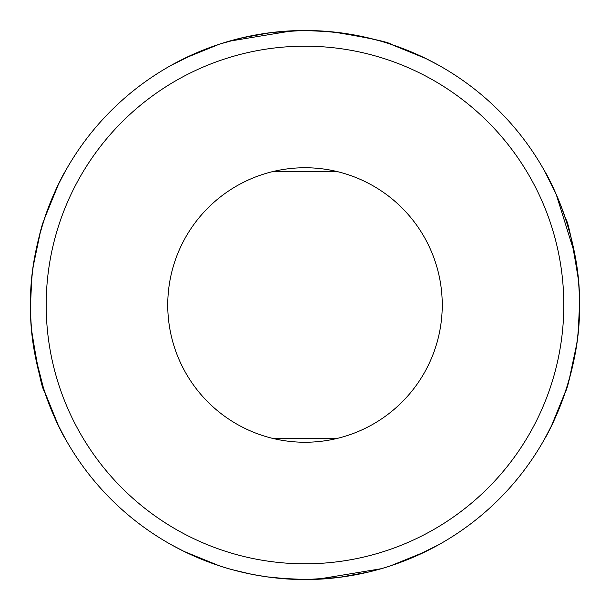 <?xml version="1.0" encoding="UTF-8"?>
<svg xmlns="http://www.w3.org/2000/svg" width="610" height="610" viewBox="0 0 610 610"><rect width="100%" height="100%" fill="white"/><g stroke="black" fill="none" stroke-linecap="round" stroke-linejoin="round"><path stroke-width="0.91" d="M390.743 565.767L425.566 551.608L438.331 544.943L415.318 556.358M405.566 560.415L393.686 564.776M368.829 571.974L339.884 577.274M337.543 577.563L307.592 579.485M289.857 579.081L266.684 576.816M250.969 574.132L232.044 569.626M220.484 566.164L198.784 558.12M186.622 552.66L182.87 550.838M181.246 550.022L171.669 544.943L184.273 551.532L219.089 565.706M219.257 44.233L184.433 58.392L171.669 65.056L194.681 53.642M204.434 49.585L216.314 45.224M241.171 38.026L270.116 32.727M272.457 32.437L302.408 30.515M320.143 30.919L343.316 33.184M359.031 35.868L377.956 40.374M389.515 43.836L411.216 51.881M423.378 57.34L427.13 59.162M428.754 59.978L438.331 65.056L425.727 58.468L390.911 44.294M219.203 565.745L222.993 566.964M233.348 569.984L243.916 572.615M251 574.14L264.336 576.473M273.867 577.731L283.78 578.676M288.133 578.981L295.209 579.325M331.093 578.257L337.787 577.533M353.32 575.215L366.183 572.592M389.599 566.141L391.269 565.592C392.177 565.31 351.474 579.973 305.015 579.5C258.61 579.98 217.778 565.31 218.731 565.592M390.796 44.255L387.007 43.035M376.652 40.016L366.084 37.385M358.284 35.723L345.664 33.527M337.963 32.49L326.22 31.323M321.828 31.018L314.79 30.675M277.146 31.918L272.212 32.467M256.68 34.785L243.863 37.393M220.362 43.874L244.313 37.294M574.62 253.463L556.206 194.338L544.943 171.669C544.852 170.8 580.812 232.448 579.5 304.802C580.865 377.62 544.875 439.093 544.943 438.331L551.6 425.582L565.76 390.751M569.26 379.283L576.694 344.162M578.25 331.184L579.5 305.053M578.204 278.389L576.694 265.838M44.05 390.171L58.316 425.406L65.056 438.331C65.148 439.2 29.188 377.552 30.5 305.198C29.135 232.379 65.125 170.907 65.056 171.669L58.4 184.426L44.233 219.257M40.397 231.952L33.314 265.8M31.735 278.968L30.5 304.947M31.918 332.846L33.306 344.162M35.38 356.53L43.905 389.721M565.592 391.269C567.079 389.881 570.754 374.365 576.61 344.719C570.754 374.365 567.079 389.881 565.592 391.269M577.822 335.294L578.676 326.22L577.822 335.294M579.119 319.419L579.5 304.87L579.119 319.419M565.592 218.731C568.001 221.041 572.226 241.102 578.257 278.907C572.226 241.102 568.001 221.041 565.592 218.731L566.141 220.401M43.859 220.401C41.244 226.401 37.751 241.362 33.39 265.281C37.751 241.362 41.244 226.401 43.859 220.401M32.178 274.706L31.323 283.78L32.178 274.706M30.881 290.581L30.5 305.13L30.881 290.581M31.743 331.093C37.774 368.897 41.998 388.959 44.408 391.269C41.998 388.959 37.774 368.897 31.743 331.093M272.426 171.669L337.574 171.669M272.426 438.331L337.574 438.331M46.185 305A258.815 258.815 0 0 1 434.404 80.863A258.815 258.815 0 0 1 434.404 529.137A258.815 258.815 0 0 1 46.185 305M167.75 305A137.25 137.25 0 0 1 338.413 171.875A137.25 137.25 0 0 1 425.986 369.805A137.25 137.25 0 0 1 167.75 305M377.491 40.245L362.492 36.592M354.067 34.922L341.737 32.971M330.864 31.72L304.992 30.5M292.48 30.782L228.872 41.266M30.5 305A274.5 274.5 0 0 1 442.25 67.275A274.5 274.5 0 0 1 442.25 542.725A274.5 274.5 0 0 1 30.5 305M232.509 569.755L247.507 573.408M255.933 575.077L268.263 577.029M279.136 578.28L305.008 579.5M317.52 579.218L381.128 568.733M251.716 35.723L271.877 32.505M272.037 32.49L284.954 31.232M288.172 31.018L304.939 30.5M306.487 30.508L321.02 30.965M322.995 31.087L330.208 31.659M332.854 31.918C369.622 37.965 389.096 42.128 391.269 44.408"/></g></svg>
